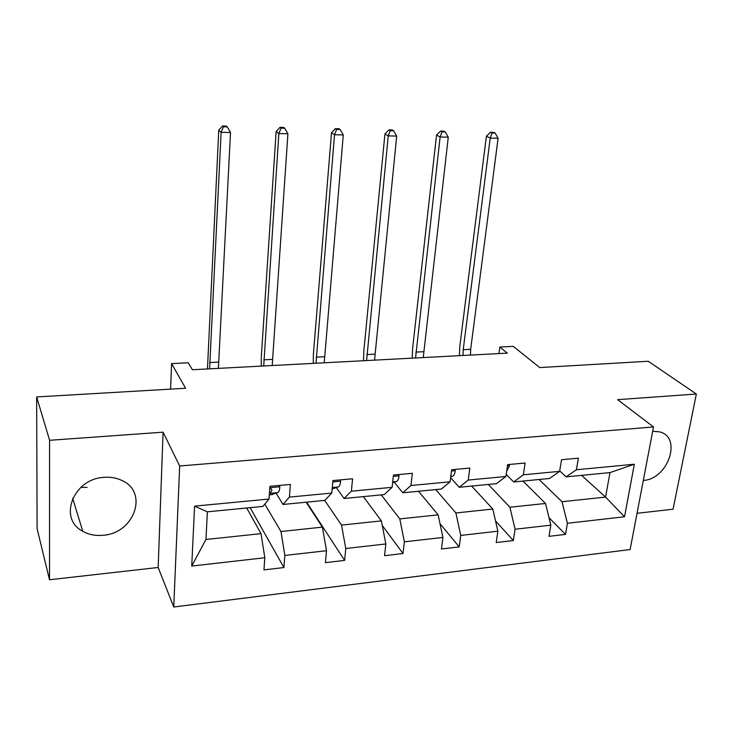 <?xml version="1.0" encoding="UTF-8"?>
<svg xmlns="http://www.w3.org/2000/svg" width="733" height="733" viewBox="0 0 733 733"><rect width="100%" height="100%" fill="white"/><g stroke="black" fill="none" stroke-linecap="round" stroke-linejoin="round"><path stroke-width="1.1" d="M104.077 477.348C73.273 478.631 57.806 518.744 82.783 531.288C88.785 534.65 95.537 535.979 103.032 535.273C134.322 533.422 148.9 492.182 121.843 480.436C116.483 477.879 110.564 476.853 104.077 477.348M80.85 487.39L87.035 487.399M49.505 579.757L158.163 567.47L163.083 432.177L49.587 440.295L49.505 579.757L37.108 528.713L36.65 396.947L185.605 388.252L171.577 363.614L170.597 389.131M49.587 440.295L36.65 396.947M637.041 513.292L673.068 509.215L696.35 394.024L648.238 361.25L539.772 367.581L513.274 346.361L499.842 347.039L498.935 353.581M643.299 480.445C668.304 479.199 682.579 436.593 659.159 431.792L652.672 431.297M173.748 607.006L630.123 549.539L653.506 426.945L179.677 465.986L173.748 607.006L158.163 567.47M539.048 479.501L562 501.72L605.577 497.093L624.516 516.774L567.388 523.28L565.519 534.394L548.999 517.718M581.553 475.36L605.577 497.093L609.975 472.593L566.114 476.862L559.691 470.907M562 501.72L567.388 523.28M488.315 484.449L509.911 507.236L545.508 503.461L550.822 525.167L548.999 536.336L565.519 534.394M550.822 525.167L515.061 529.235L513.338 540.533L495.526 520.925M435.741 489.571L455.889 512.972L492.814 509.05L497.872 531.196L496.214 542.557L513.338 540.533M497.872 531.196L460.755 535.42L459.206 546.91L439.992 523.609M381.242 494.885L399.797 518.918L438.142 514.85L442.915 537.454L441.431 548.999L459.206 546.91M442.915 537.454L404.369 541.843L403.013 553.525L382.26 525.469M324.692 500.392L341.532 525.103L381.371 520.879L385.842 543.95L384.541 555.696L403.013 553.525M385.842 543.95L345.784 548.513L344.629 560.397L306.596 502.16M264.824 504.121L280.968 531.526L322.383 527.128L326.515 550.712L325.425 562.66L344.629 560.397M326.515 550.712L284.862 555.449L283.918 567.544L250.118 507.667M264.815 557.74L191.734 566.059L194.575 506.137L269.002 499.045L262.927 506.411L207.375 511.826L205.955 539.479L261.04 533.642L264.815 557.74L263.953 569.898L283.918 567.544M289.398 497.102L331.783 493.062L324.765 500.392L283.02 504.46L289.398 497.102L290.387 484.44L269.909 486.309L269.002 499.045M351.373 491.202L392.1 487.317L384.211 494.592L344.07 498.504L351.373 491.202L352.591 478.768L332.929 480.564L331.783 493.062M410.929 485.521L450.089 481.792L441.403 489.021L402.784 492.787L410.929 485.521L412.358 473.316L393.456 475.039L392.1 487.317M468.213 480.06L505.889 476.477L496.47 483.652L459.279 487.28L468.213 480.06L469.826 468.066L451.647 469.725L450.089 481.792M523.335 474.81L559.618 471.356L549.521 478.484L513.686 481.975L523.335 474.81L525.121 463.027L507.63 464.621L505.889 476.477M566.114 476.862L576.422 469.752L578.374 458.162L561.524 459.701L559.618 471.356M576.422 469.752L634.338 464.236L624.516 516.774M171.577 363.614L188.207 362.78L192.403 369.744L507.3 353.141L499.842 347.039M513.686 481.975L506.191 474.407M522.986 481.068L545.508 503.461M509.911 507.236L515.061 529.235M459.279 487.28L450.621 477.659M471.667 486.071L492.814 509.05M455.889 512.972L460.755 535.42M402.784 492.787L394.226 482.186M418.488 491.257L438.142 514.85M399.797 518.918L404.369 541.843M344.07 498.504L336.31 487.61M363.348 496.626L381.371 520.879M341.532 525.103L345.784 548.513M283.02 504.46L276.112 493.245M306.119 502.206L322.383 527.128M280.968 531.526L284.862 555.449M194.575 506.137L207.375 511.826M163.083 432.177L179.677 465.986M696.35 394.024L617.617 399.659L653.506 426.945M246.7 507.996L261.04 533.642M205.955 539.479L191.734 566.059M634.338 464.236L609.975 472.593M279.126 485.475L279.85 486.95C279.548 490.258 278.879 492.145 277.834 492.631L271.128 494.711M269.377 493.675L270.312 493.327L271.943 490.185L270.908 488.545L269.753 488.416M209.601 368.836L221.119 132.316L218.746 130.282L207.466 368.956M218.397 368.378L230.519 132.517L221.119 132.316L223.473 126.791L227.23 126.882L226.268 126.076L222.52 125.994L223.473 126.791M222.52 125.994L218.746 130.282M230.519 132.517L227.23 126.882M339.938 479.923L340.607 481.379C340.231 484.623 339.452 486.492 338.27 486.978L332.159 488.948M332.425 486.043L332.663 483.404M263.706 365.987L278.852 133.553L276.139 131.546L261.333 356.55L261.25 366.115M272.209 365.538L287.904 133.745L278.852 133.553L281.078 128.128L284.697 128.211L283.598 127.423L279.988 127.34L281.078 128.128M279.988 127.34L276.139 131.546M287.904 133.745L284.697 128.211M398.431 474.581L399.036 476.019C398.605 479.208 397.726 481.05 396.416 481.535L392.613 482.662M316.015 363.229L334.523 134.744L331.499 132.765L313.412 353.966L313.257 363.376M324.233 362.798L343.264 134.936L334.523 134.744L336.63 129.42L340.121 129.503L338.903 128.724L335.412 128.642L336.63 129.42M335.412 128.642L331.499 132.765M343.264 134.936L340.121 129.503M454.726 469.45L455.275 470.861C454.79 473.994 453.828 475.809 452.389 476.303L450.74 476.762M366.601 360.563L388.243 135.898L384.935 133.947L363.788 351.464L363.559 360.718M374.554 360.141L396.681 136.081L388.243 135.898L390.24 130.666L393.612 130.74L392.274 129.97L388.911 129.897L390.24 130.666M388.911 129.897L384.935 133.947M396.681 136.081L393.612 130.74M508.949 464.502L509.453 465.886L506.677 471.136M415.556 357.979L440.112 137.007L436.538 135.083L412.551 349.036L412.258 358.153M423.253 357.576L448.266 137.181L440.112 137.007L442.008 131.867L445.261 131.94L443.822 131.18L440.57 131.106L442.008 131.867M440.57 131.106L436.538 135.083M448.266 137.181L445.261 131.94M561.423 460.342L560.846 463.87M462.963 355.478L463.21 349.696L490.23 138.088L486.4 136.191L459.774 346.691L459.417 355.67M470.412 355.084L470.668 349.32L498.101 138.253L490.23 138.088L492.026 133.021L495.169 133.094L493.63 132.352L490.487 132.279L492.026 133.021M490.487 132.279L486.4 136.191M498.101 138.253L495.169 133.094M279.768 486.776L269.808 487.692M272.355 494.601L269.295 494.885M277.834 492.631L270.312 493.327M209.62 362.569L218.425 362.12M270.944 488.554L271.943 490.185M340.524 481.205L332.8 481.92M338.27 486.978L332.287 487.537M263.779 359.821L272.291 359.39M398.963 475.845L393.309 476.368M396.416 481.535L392.696 481.883M316.134 357.163L324.362 356.742M455.211 470.696L451.482 471.035M452.389 476.303L450.777 476.459M366.766 354.589L374.728 354.186M509.398 465.721L507.438 465.904M415.767 352.106L423.472 351.712M463.21 349.696L470.668 349.32M72.668 498.358L82.783 531.288"/></g></svg>
